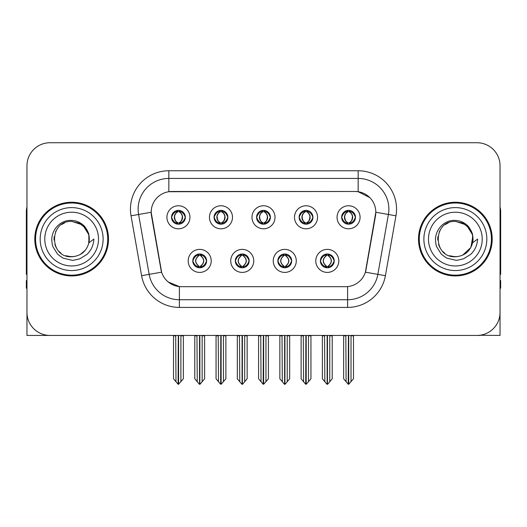 <?xml version="1.0" encoding="UTF-8"?>
<svg xmlns="http://www.w3.org/2000/svg" width="527" height="527" viewBox="0 0 527 527"><rect width="100%" height="100%" fill="white"/><g stroke="black" fill="none" stroke-linecap="round" stroke-linejoin="round"><path stroke-width="0.79" d="M256.59 217.282A6.91 6.91 0 0 0 263.5 224.192A6.91 6.91 0 0 0 270.41 217.282A6.91 6.91 0 0 0 263.5 210.372A6.91 6.91 0 0 0 256.59 217.282L256.656 217.282C258.085 221.142 259.877 223 262.038 222.862L261.57 223.916M251.985 217.282A11.515 11.515 0 0 0 263.5 228.797A11.515 11.515 0 0 0 275.015 217.282A11.515 11.515 0 0 0 263.5 205.767A11.515 11.515 0 0 0 251.985 217.282M277.854 260.891A6.91 6.91 0 0 0 284.764 267.802A6.91 6.91 0 0 0 291.675 260.891A6.91 6.91 0 0 0 284.764 253.981A6.91 6.91 0 0 0 277.854 260.891L277.92 260.891C279.231 264.607 281.023 266.471 283.309 266.471L284.125 266.471C279.554 262.749 279.554 259.027 284.125 255.305L283.309 255.305C281.069 255.259 279.27 257.123 277.92 260.891M273.25 260.891A11.515 11.515 0 0 0 284.764 272.406A11.515 11.515 0 0 0 296.279 260.891A11.515 11.515 0 0 0 284.764 249.376A11.515 11.515 0 0 0 273.25 260.891M299.125 217.282A6.91 6.91 0 0 0 306.029 224.192A6.91 6.91 0 0 0 312.939 217.282A6.91 6.91 0 0 0 306.029 210.372A6.91 6.91 0 0 0 299.125 217.282L299.184 217.282C300.621 221.142 302.412 223 304.566 222.862L304.099 223.916M294.514 217.282A11.515 11.515 0 0 0 306.029 228.797A11.515 11.515 0 0 0 317.55 217.282A11.515 11.515 0 0 0 306.029 205.767A11.515 11.515 0 0 0 294.514 217.282M341.654 217.282A6.91 6.91 0 0 0 348.564 224.192A6.91 6.91 0 0 0 355.475 217.282A6.91 6.91 0 0 0 348.564 210.372A6.91 6.91 0 0 0 341.654 217.282L341.72 217.282C343.149 221.142 344.941 223 347.102 222.862L346.634 223.916M337.049 217.282A11.515 11.515 0 0 0 348.564 228.797A11.515 11.515 0 0 0 360.079 217.282A11.515 11.515 0 0 0 348.564 205.767A11.515 11.515 0 0 0 337.049 217.282M214.061 217.282A6.91 6.91 0 0 0 220.971 224.192A6.91 6.91 0 0 0 227.875 217.282A6.91 6.91 0 0 0 220.971 210.372A6.91 6.91 0 0 0 214.061 217.282L214.12 217.282C215.556 221.142 217.348 223 219.509 222.862L219.034 223.916M209.45 217.282A11.515 11.515 0 0 0 220.971 228.797A11.515 11.515 0 0 0 232.486 217.282A11.515 11.515 0 0 0 220.971 205.767A11.515 11.515 0 0 0 209.45 217.282M171.525 217.282A6.91 6.91 0 0 0 178.436 224.192A6.91 6.91 0 0 0 185.346 217.282A6.91 6.91 0 0 0 178.436 210.372A6.91 6.91 0 0 0 171.525 217.282L171.591 217.282C173.021 221.142 174.812 223 176.973 222.862L176.505 223.916M166.921 217.282A11.515 11.515 0 0 0 178.436 228.797A11.515 11.515 0 0 0 189.951 217.282A11.515 11.515 0 0 0 178.436 205.767A11.515 11.515 0 0 0 166.921 217.282M192.79 260.891A6.91 6.91 0 0 0 199.7 267.802A6.91 6.91 0 0 0 206.61 260.891A6.91 6.91 0 0 0 199.7 253.981A6.91 6.91 0 0 0 192.79 260.891L192.856 260.891C194.167 264.607 195.958 266.471 198.244 266.471L199.061 266.471C194.489 262.749 194.489 259.027 199.061 255.305L198.244 255.305C196.004 255.259 194.206 257.123 192.856 260.891M188.185 260.891A11.515 11.515 0 0 0 199.7 272.406A11.515 11.515 0 0 0 211.215 260.891A11.515 11.515 0 0 0 199.7 249.376A11.515 11.515 0 0 0 188.185 260.891M235.325 260.891A6.91 6.91 0 0 0 242.236 267.802A6.91 6.91 0 0 0 249.146 260.891A6.91 6.91 0 0 0 242.236 253.981A6.91 6.91 0 0 0 235.325 260.891L235.391 260.891C236.695 264.607 238.494 266.471 240.773 266.471L241.59 266.471C237.018 262.749 237.018 259.027 241.59 255.305L240.773 255.305C238.533 255.259 236.742 257.123 235.391 260.891M230.721 260.891A11.515 11.515 0 0 0 242.236 272.406A11.515 11.515 0 0 0 253.75 260.891A11.515 11.515 0 0 0 242.236 249.376A11.515 11.515 0 0 0 230.721 260.891M320.39 260.891A6.91 6.91 0 0 0 327.3 267.802A6.91 6.91 0 0 0 334.21 260.891A6.91 6.91 0 0 0 327.3 253.981A6.91 6.91 0 0 0 320.39 260.891L320.449 260.891C321.76 264.607 323.558 266.471 325.838 266.471L326.654 266.471C322.083 262.749 322.083 259.027 326.654 255.305L325.838 255.305C323.598 255.259 321.799 257.123 320.449 260.891M315.785 260.891A11.515 11.515 0 0 0 327.3 272.406A11.515 11.515 0 0 0 338.815 260.891A11.515 11.515 0 0 0 327.3 249.376A11.515 11.515 0 0 0 315.785 260.891M151.183 212.216A20.731 20.731 0 0 0 151.499 215.813L160.972 269.554A20.731 20.731 0 0 0 181.387 286.688L345.613 286.688A20.731 20.731 0 0 0 366.028 269.554L375.501 215.813A20.731 20.731 0 0 0 355.093 191.485L171.907 191.485A20.731 20.731 0 0 0 151.183 212.216L151.414 209.147M479.919 335.251L500.037 335.435L500.037 165.768A23.03 23.03 0 0 0 477.001 142.738L49.999 142.738A23.03 23.03 0 0 0 26.963 165.768L26.963 335.435L96.21 335.435M430.79 335.435L479.919 335.435M34.795 239.087A36.85 36.85 0 0 0 71.646 275.937A36.85 36.85 0 0 0 108.496 239.087A36.85 36.85 0 0 0 71.646 202.236A36.85 36.85 0 0 0 34.795 239.087M418.504 239.087A36.85 36.85 0 0 0 455.354 275.937A36.85 36.85 0 0 0 492.205 239.087A36.85 36.85 0 0 0 455.354 202.236A36.85 36.85 0 0 0 418.504 239.087M168.838 170.761L358.162 170.761A38.385 38.385 0 0 1 395.961 215.813L385.402 275.693A38.385 38.385 0 0 1 347.603 307.412L179.397 307.412A38.385 38.385 0 0 1 141.598 275.693L131.039 215.813A38.385 38.385 0 0 1 168.838 170.761L168.838 178.436L358.162 178.436A30.711 30.711 0 0 1 388.406 214.476L377.846 274.363A30.711 30.711 0 0 1 347.603 299.738L179.397 299.738A30.711 30.711 0 0 1 149.154 274.363L138.594 214.476A30.711 30.711 0 0 1 168.838 178.436L168.838 191.716L355.093 191.485L358.162 191.716L369.743 197.559M345.613 286.688L181.387 286.688M179.397 307.412L179.397 286.589L168.337 282.057M395.961 215.813L375.817 212.256L365.389 272.163L385.402 275.693M141.598 275.693L161.611 272.163L151.183 212.256L138.594 214.476A30.711 30.711 0 0 1 138.133 209.147M366.028 269.554L365.903 270.206M161.097 270.206L160.972 269.554M477.001 142.738L49.999 142.738M26.963 165.768L26.963 312.406A23.03 23.03 0 0 0 49.999 335.435L477.001 335.435A23.03 23.03 0 0 0 500.037 312.406L500.037 165.768M328.486 267.696L327.939 266.471L328.756 266.471C330.996 266.524 332.794 264.659 334.144 260.878C332.827 257.163 331.028 255.305 328.756 255.305L329.23 254.258M328.486 254.086L327.939 255.305L328.756 255.305M326.885 266.471L326.885 266.471C322.195 262.749 322.195 259.027 326.885 255.305L326.885 255.305M327.939 255.305L327.939 255.305C332.511 259.027 332.511 262.749 327.939 266.471L327.715 266.471C332.405 262.749 332.405 259.027 327.715 255.305M324.56 335.435L324.843 381.713L326.984 384.262L327.61 384.262L332.214 378.781L332.214 335.818L329.757 335.818L329.757 381.713M327.451 335.435L327.451 384.262M330.04 335.435L329.757 335.818M332.214 335.435L332.214 335.818M327.142 384.262L327.142 335.435M322.386 335.435L322.386 378.781L324.843 381.713M324.843 335.818L322.386 335.818M345.824 335.435L346.107 381.713L348.248 384.262L348.413 335.435M348.716 335.435L348.716 384.262L353.479 378.781L353.479 335.818L351.022 335.818L351.305 335.435M343.65 335.435L343.65 378.781L346.107 381.713M346.107 335.818L343.65 335.818M351.022 381.713L351.022 335.818M353.479 335.435L353.479 335.818M347.372 224.087L347.919 222.862L347.102 222.862M347.372 210.477L347.919 211.702L347.102 211.702C344.875 211.663 343.084 213.521 341.72 217.282M355.475 217.282L355.409 217.282C354.078 213.567 352.286 211.709 350.027 211.702L349.21 211.702C351.404 212.875 352.563 214.733 352.695 217.282C352.563 219.831 351.404 221.689 349.21 222.862L350.027 222.862L350.495 223.916M355.409 217.282C354.025 221.077 352.234 222.934 350.027 222.862M347.919 222.862L348.149 222.862C345.896 221.689 344.704 219.831 344.572 217.282C344.704 214.733 345.896 212.875 348.149 211.702C346.516 212.361 345.356 213.876 344.671 216.241C344.862 219.976 346.022 222.183 348.149 222.862L347.919 222.862C345.725 221.689 344.566 219.831 344.434 217.282C344.566 214.733 345.725 212.875 347.919 211.702L347.919 211.702M348.979 222.862C351.232 221.689 352.425 219.831 352.556 217.282C352.425 214.733 351.232 212.875 348.979 211.702L348.979 211.702C350.613 212.361 351.772 213.876 352.458 216.241C352.267 219.976 351.107 222.183 348.973 222.862L349.553 224.12M285.957 267.696L285.41 266.471L286.227 266.471C288.467 266.524 290.265 264.659 291.609 260.878C290.291 257.163 288.5 255.305 286.227 255.305L286.695 254.258M285.957 254.086L285.41 255.305L286.227 255.305M284.349 266.471L284.349 266.471C279.501 262.749 279.501 259.027 284.356 255.305C279.659 259.027 279.659 262.749 284.349 266.471L283.783 267.729M284.125 255.305L283.579 254.086M285.41 255.305L285.41 255.305C289.982 259.027 289.982 262.749 285.41 266.471L285.179 266.471C289.87 262.749 289.87 259.027 285.179 255.305L285.753 254.054M285.41 266.471L285.179 266.471C290.034 262.749 290.034 259.027 285.173 255.305M282.024 335.435L282.307 381.713L284.448 384.262L285.081 384.262L289.679 378.781L289.679 335.818L287.222 335.818L287.222 381.713M284.923 335.435L284.923 384.262M287.505 335.435L287.222 335.818M289.679 335.435L289.679 335.818M284.613 384.262L284.613 335.435M279.85 335.435L279.85 378.781L282.307 381.713M282.307 335.818L279.85 335.818M243.421 267.696L242.875 266.471L243.691 266.471C245.938 266.524 247.73 264.659 249.08 260.878C247.762 257.163 245.971 255.305 243.691 255.305L244.166 254.258M243.421 254.086L242.875 255.305L243.691 255.305M241.821 266.471L241.821 266.471C236.966 262.749 236.966 259.027 241.827 255.305C237.13 259.027 237.13 262.749 241.821 266.471L241.247 267.729M241.59 255.305L241.043 254.086M242.875 255.305L242.875 255.305C247.446 259.027 247.446 262.749 242.875 266.471L242.651 266.471C247.341 262.749 247.341 259.027 242.651 255.305L243.217 254.054M242.875 266.471L242.651 266.471C247.499 262.749 247.499 259.027 242.644 255.305M239.495 335.435L239.778 381.713L241.919 384.262L242.552 384.262L247.15 378.781L247.15 335.818L244.693 335.818L244.693 381.713M242.387 335.435L242.387 384.262M244.976 335.435L244.693 335.818M247.15 335.435L247.15 335.818M242.077 384.262L242.077 335.435M237.321 335.435L237.321 378.781L239.778 381.713M239.778 335.818L237.321 335.818M200.892 267.696L200.346 266.471L201.162 266.471C203.402 266.524 205.201 264.659 206.551 260.878C205.234 257.163 203.435 255.305 201.162 255.305L201.63 254.258M200.892 254.086L200.346 255.305L201.162 255.305M199.285 266.471L199.285 266.471C194.595 262.749 194.595 259.027 199.285 255.305L199.285 255.305M200.346 255.305L200.346 255.305C204.917 259.027 204.917 262.749 200.346 266.471L200.115 266.471C204.805 262.749 204.805 259.027 200.115 255.305M196.96 335.435L197.243 381.713L199.39 384.262L200.016 384.262L204.614 378.781L204.614 335.818L202.157 335.818L202.157 381.713M199.858 335.435L199.858 384.262M202.44 335.435L202.157 335.818M204.614 335.435L204.614 335.818M199.549 384.262L199.549 335.435M194.786 335.435L194.786 378.781L197.243 381.713M197.243 335.818L194.786 335.818M303.288 335.435L303.578 381.713L305.719 384.262L305.877 335.435M306.187 335.435L306.187 384.262L310.943 378.781L310.943 335.818L308.486 335.818L308.776 335.435M301.121 335.435L301.121 378.781L303.578 381.713M303.578 335.818L301.121 335.818M308.486 381.713L308.486 335.818M310.943 335.435L310.943 335.818M304.843 224.087L305.39 222.862L304.566 222.862M304.843 210.477L305.39 211.702L304.566 211.702C302.346 211.663 300.548 213.521 299.184 217.282M312.939 217.282L312.88 217.282C311.549 213.567 309.751 211.709 307.491 211.702L306.674 211.702C308.868 212.875 310.034 214.733 310.159 217.282C310.034 219.831 308.868 221.689 306.674 222.862L307.491 222.862L307.966 223.916M312.88 217.282C311.497 221.077 309.698 222.934 307.491 222.862M305.39 222.862L305.614 222.862C303.361 221.689 302.175 219.831 302.037 217.282C302.175 214.733 303.361 212.875 305.614 211.702C303.98 212.361 302.821 213.876 302.142 216.241C302.333 219.976 303.493 222.183 305.62 222.862L305.39 222.862C303.196 221.689 302.03 219.831 301.905 217.282C302.03 214.733 303.196 212.875 305.39 211.702L305.39 211.702M306.45 222.862C308.697 221.689 309.889 219.831 310.021 217.282C309.889 214.733 308.697 212.875 306.45 211.702L306.45 211.702C308.078 212.361 309.244 213.876 309.922 216.241C309.731 219.976 308.572 222.183 306.444 222.862L307.017 224.12M260.76 335.435L261.043 381.713L263.184 384.262L263.348 335.435M263.652 335.435L263.652 384.262L268.414 378.781L268.414 335.818L265.957 335.818L266.24 335.435M258.586 335.435L258.586 378.781L261.043 381.713M261.043 335.818L258.586 335.818M265.957 381.713L265.957 335.818M268.414 335.435L268.414 335.818M262.308 224.087L262.854 222.862L262.038 222.862M262.308 210.477L262.854 211.702L262.038 211.702C259.811 211.663 258.019 213.521 256.656 217.282M270.41 217.282L270.344 217.282C269.014 213.567 267.222 211.709 264.962 211.702L264.146 211.702C266.339 212.875 267.499 214.733 267.63 217.282C267.499 219.831 266.339 221.689 264.146 222.862L264.962 222.862L265.43 223.916M270.344 217.282C268.961 221.077 267.169 222.934 264.962 222.862M262.854 211.702C260.661 212.875 259.501 214.733 259.37 217.282C259.501 219.831 260.661 221.689 262.854 222.862L263.085 222.862C260.832 221.689 259.64 219.831 259.508 217.282C259.64 214.733 260.832 212.875 263.085 211.702L263.085 211.702M263.915 211.702L263.915 211.702C266.168 212.875 267.36 214.733 267.492 217.282C267.36 219.831 266.168 221.689 263.915 222.862L263.915 222.862M218.224 335.435L218.514 381.713L220.655 384.262L220.813 335.435M221.123 335.435L221.123 384.262L225.879 378.781L225.879 335.818L223.422 335.818L223.712 335.435M216.057 335.435L216.057 378.781L218.514 381.713M218.514 335.818L216.057 335.818M223.422 381.713L223.422 335.818M225.879 335.435L225.879 335.818M219.779 224.087L220.326 222.862L219.509 222.862M219.779 210.477L220.326 211.702L219.509 211.702C217.282 211.663 215.484 213.521 214.12 217.282M227.875 217.282L227.816 217.282C226.485 213.567 224.686 211.709 222.434 211.702L221.61 211.702C223.804 212.875 224.97 214.733 225.095 217.282C224.97 219.831 223.804 221.689 221.61 222.862L222.434 222.862L222.901 223.916M227.816 217.282C226.432 221.077 224.634 222.934 222.434 222.862M220.326 222.862L220.549 222.862C218.303 221.689 217.111 219.831 216.979 217.282C217.111 214.733 218.303 212.875 220.549 211.702C218.922 212.361 217.756 213.876 217.078 216.241C217.269 219.976 218.428 222.183 220.556 222.862L220.326 222.862C218.132 221.689 216.966 219.831 216.841 217.282C216.966 214.733 218.132 212.875 220.326 211.702L220.326 211.702M221.386 222.862C223.639 221.689 224.825 219.831 224.963 217.282C224.825 214.733 223.639 212.875 221.386 211.702L221.386 211.702C223.02 212.361 224.179 213.876 224.858 216.241C224.667 219.976 223.507 222.183 221.38 222.862L221.953 224.12M175.695 335.435L175.978 381.713L178.119 384.262L178.284 335.435M178.587 335.435L178.587 384.262L183.35 378.781L183.35 335.818L180.893 335.818L181.176 335.435M173.521 335.435L173.521 378.781L175.978 381.713M175.978 335.818L173.521 335.818M180.893 381.713L180.893 335.818M183.35 335.435L183.35 335.818M177.243 224.087L177.79 222.862L176.973 222.862M177.243 210.477L177.79 211.702L176.973 211.702C174.747 211.663 172.955 213.521 171.591 217.282M185.346 217.282L185.28 217.282C183.949 213.567 182.158 211.709 179.898 211.702L179.081 211.702C181.275 212.875 182.434 214.733 182.566 217.282C182.434 219.831 181.275 221.689 179.081 222.862L179.898 222.862L180.366 223.916M185.28 217.282C183.897 221.077 182.105 222.934 179.898 222.862M177.79 222.862L178.021 222.862C175.768 221.689 174.575 219.831 174.444 217.282C174.575 214.733 175.768 212.875 178.021 211.702C176.387 212.361 175.227 213.876 174.542 216.241C174.733 219.976 175.893 222.183 178.027 222.862L177.79 222.862C175.596 221.689 174.437 219.831 174.305 217.282C174.437 214.733 175.596 212.875 177.79 211.702L177.79 211.702M178.851 222.862C181.104 221.689 182.296 219.831 182.428 217.282C182.296 214.733 181.104 212.875 178.851 211.702L178.851 211.702C180.484 212.361 181.644 213.876 182.329 216.241C182.138 219.976 180.978 222.183 178.851 222.862L179.424 224.12M26.963 288.223L26.35 288.223L26.35 280.542L26.963 280.542M26.963 274.363A15.355 15.355 0 0 0 26.35 274.402L26.35 211.446A15.355 15.355 0 0 1 26.963 207.151M500.037 280.542L500.65 280.542L500.65 288.223L500.037 288.223M500.037 207.151A15.355 15.355 0 0 1 500.65 211.446L500.65 274.402A15.355 15.355 0 0 0 500.037 274.363M71.494 256.741L65.75 255.733M60.967 253.144L58.971 251.386M56.257 247.743L54.848 244.521M54.017 240.068L54.156 236.689M55.48 231.979L57.153 229.001M61.685 224.509L64.656 222.868M68.662 256.491L73.365 256.656M71.646 256.748C80.684 256.129 86.441 251.465 88.911 242.756L93.898 239.087C93.529 245.207 91.217 250.312 86.955 254.409L79.827 258.81C74.636 260.134 71.909 260.582 71.646 260.16L63.787 258.302C63.365 258.632 56.85 253.803 57.305 253.711L53.069 246.939C52.417 245.898 51.982 243.336 51.765 239.251C52.107 228.856 60.98 219.693 71.646 220.405C75.947 220.576 79.748 222.091 83.055 224.957C84.775 225.701 89.261 233.217 88.918 235.417A17.654 17.654 0 0 1 88.918 242.743L88.813 234.963L85.367 227.974L79.248 223.152L71.646 221.439C48.866 220.332 48.866 257.835 71.646 256.748L73.714 256.623M80.236 254.508L85.381 250.173M88.648 243.843L89.096 236.399M88.674 234.423L83.22 225.754M81.863 224.686L72.061 221.439M81.889 253.467L83.233 252.407M103.121 239.087A31.475 31.475 0 0 1 71.646 270.562A31.475 31.475 0 0 1 40.171 239.087A31.475 31.475 0 0 1 71.646 207.612A31.475 31.475 0 0 1 103.121 239.087M71.646 275.166A36.086 36.086 0 0 1 35.566 239.087A36.086 36.086 0 0 1 71.646 203A36.086 36.086 0 0 1 107.732 239.087A36.086 36.086 0 0 1 71.646 275.166M71.646 265.957A26.87 26.87 0 0 1 44.775 239.087A26.87 26.87 0 0 1 71.646 212.216A26.87 26.87 0 0 1 98.516 239.087A26.87 26.87 0 0 1 71.646 265.957M455.203 256.741L449.459 255.733M444.676 253.144L442.68 251.386M439.966 247.743L438.556 244.521M437.726 240.068L437.858 236.689M439.189 231.979L440.862 229.001M445.394 224.509L448.365 222.868M452.37 256.491L457.074 256.656M455.354 256.748C464.392 256.129 470.15 251.465 472.62 242.756L477.607 239.087C477.238 245.207 474.926 250.312 470.664 254.409L463.536 258.81C458.345 260.134 455.618 260.582 455.354 260.16L447.495 258.302C447.074 258.632 440.559 253.803 441.013 253.711L436.778 246.939C436.125 245.898 435.691 243.336 435.473 239.251C435.816 228.856 444.689 219.693 455.354 220.405C459.656 220.576 463.457 222.091 466.764 224.957C468.483 225.701 472.969 233.217 472.627 235.417A17.654 17.654 0 0 1 472.627 242.743L472.521 234.963L469.076 227.974L462.956 223.152L455.354 221.439C432.575 220.332 432.575 257.835 455.354 256.748L457.423 256.623M462.647 255.16L470.881 247.492L472.805 236.399M472.383 234.423L466.929 225.754M465.572 224.686L455.769 221.439M465.598 253.467L466.942 252.407M486.829 239.087A31.475 31.475 0 0 1 455.354 270.562A31.475 31.475 0 0 1 423.879 239.087A31.475 31.475 0 0 1 455.354 207.612A31.475 31.475 0 0 1 486.829 239.087M455.354 275.166A36.086 36.086 0 0 1 419.268 239.087A36.086 36.086 0 0 1 455.354 203A36.086 36.086 0 0 1 491.434 239.087A36.086 36.086 0 0 1 455.354 275.166M455.354 265.957A26.87 26.87 0 0 1 428.484 239.087A26.87 26.87 0 0 1 455.354 212.216A26.87 26.87 0 0 1 482.225 239.087A26.87 26.87 0 0 1 455.354 265.957M358.162 170.761L358.162 191.716M347.603 286.589L347.603 307.412M131.039 215.813L138.594 214.476M325.838 266.471L325.37 267.525M326.108 267.696L326.654 266.471M325.838 255.305L325.37 254.258M326.108 254.086L326.654 255.305M328.756 266.471L329.23 267.525M347.102 211.702L346.634 210.648M350.027 211.702L350.495 210.648M349.757 210.477L349.21 211.702M349.757 224.087L349.21 222.862M283.309 266.471L282.834 267.525M283.579 267.696L284.125 266.471M283.309 255.305L282.834 254.258M286.227 266.471L286.695 267.525M240.773 266.471L240.305 267.525M241.043 267.696L241.59 266.471M240.773 255.305L240.305 254.258M243.691 266.471L244.166 267.525M198.244 266.471L197.77 267.525M198.514 267.696L199.061 266.471M198.244 255.305L197.77 254.258M198.514 254.086L199.061 255.305M201.162 266.471L201.63 267.525M304.566 211.702L304.099 210.648M307.491 211.702L307.966 210.648M307.221 210.477L306.674 211.702M307.221 224.087L306.674 222.862M262.038 211.702L261.57 210.648M264.962 211.702L265.43 210.648M264.692 210.477L264.146 211.702M264.692 224.087L264.146 222.862M219.509 211.702L219.034 210.648M222.434 211.702L222.901 210.648M222.157 210.477L221.61 211.702M222.157 224.087L221.61 222.862M176.973 211.702L176.505 210.648M179.898 211.702L180.366 210.648M179.628 210.477L179.081 211.702M179.628 224.087L179.081 222.862M326.312 267.729L326.892 266.471C322.03 262.749 322.03 259.027 326.892 255.305L326.312 254.054M328.281 254.054L327.708 255.305C332.563 259.027 332.563 262.749 327.708 266.471L328.281 267.729M347.576 224.12L348.149 222.862M347.576 210.444L348.149 211.702M349.553 210.444L348.973 211.702M283.783 254.054L284.356 255.305M285.753 267.729L285.173 266.471M241.247 254.054L241.827 255.305M243.217 267.729L242.644 266.471M198.719 267.729L199.292 266.471C194.437 262.749 194.437 259.027 199.292 255.305L198.719 254.054M200.688 254.054L200.108 255.305C204.97 259.027 204.97 262.749 200.108 266.471L200.688 267.729M305.047 224.12L305.62 222.862M305.047 210.444L305.62 211.702M307.017 210.444L306.444 211.702M262.512 224.12L263.092 222.862C260.957 222.183 259.798 219.976 259.607 216.241C260.292 213.876 261.451 212.361 263.092 211.702L262.512 210.444M264.488 210.444L263.908 211.702C265.549 212.361 266.708 213.876 267.393 216.241C267.202 219.976 266.043 222.183 263.908 222.862L264.488 224.12M219.983 224.12L220.556 222.862M219.983 210.444L220.556 211.702M221.953 210.444L221.38 211.702M177.447 224.12L178.027 222.862M177.447 210.444L178.027 211.702M179.424 210.444L178.851 211.702"/></g></svg>
